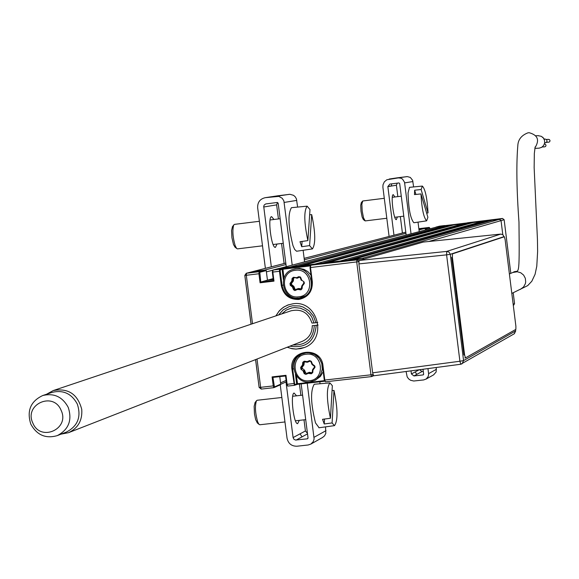 <?xml version="1.0" encoding="UTF-8"?>
<svg xmlns="http://www.w3.org/2000/svg" width="579" height="579" viewBox="0 0 579 579"><rect width="100%" height="100%" fill="white"/><g stroke="black" fill="none" stroke-linecap="round" stroke-linejoin="round"><path stroke-width="0.87" d="M429.973 228.763L429.69 227.844L426.079 228.792L426.202 229.798L419.21 231.6M466.558 223.356L466.008 223.559L466.081 224.153M444.585 226.403L452.829 225.173M463.504 223.863L466.008 223.559M444.954 225.651L444.592 225.535M443.731 225.796L436.052 227.084L499.416 219.34L501.045 220.621L499.416 219.34L502.514 218.457L467.767 222.727M443.615 225.796L466.906 222.958M426.079 228.792L425.536 228.365L429.169 227.424M510.794 273.36L504.143 219.723L501.045 220.621L502.782 234.618L501.045 220.621L428.677 241.508M468.259 223.863L468.121 223.161M467.506 223.241L467.709 223.95M419.326 228.676L429.155 227.424L429.69 227.844M419.008 229.935L424.581 228.488L418.906 229.175L425.536 228.365M302.564 297.845L296.781 298.091M287.206 347.241L292.011 348.739L296.173 349.13L304.438 347.501C328.076 339.113 317.676 299.64 292.923 303.787L287.647 305.09L283.211 307.42L279.404 310.706L275.843 315.902M273.831 387.662L261.259 389.088L260.637 387.329L273.237 385.904L272.094 376.893L272.941 377.407L274.439 386.938L280.714 384.152L279.758 376.625L280.554 382.878L286.113 380.417M312.24 265.044L356.823 259.913L358.821 261.057M293.756 368.823L291.961 369.395C288.61 349.195 321.164 345.417 323.01 365.841L324.812 380.048L370.965 374.808L356.715 261.961L356.823 259.913L362.345 258.343L364.053 259.037L362.345 258.343L279.288 268.374L272.984 270.031L272.825 272.079L272.311 272.123L272.767 270.668M310.467 266.108L310.018 267.57L311.82 281.821L310.011 267.578L310.525 267.534L312.334 281.778C312.609 291.505 308.1 297.403 298.807 299.481C289.276 299.64 283.435 294.979 281.278 285.498L282.045 285.382C284.108 294.472 289.71 298.945 298.851 298.793L301.543 298.214C308.839 295.297 312.269 289.833 311.828 281.821L312.334 281.778M281.278 285.498L279.462 271.276L280.229 271.167L282.045 285.382L283.088 285.078M273.976 281.126L260.08 282.791L260.767 282.031L273.382 280.518L273.976 281.126L272.825 272.079L279.462 271.276L279.621 269.235L281.358 268.772L282.074 269.336L280.337 269.8L280.229 271.167M302.629 297.15L306.414 295.572L299.191 298.011C282.139 300.798 276.762 272.868 293.662 269.278L295.493 268.931C312.11 266.152 318.023 293.148 301.746 297.461M290.412 282.921L290.897 285.794M259.168 387.423L261.23 389.088M255.614 359.588L259.117 387.409L260.637 387.329L257.018 359.038M265.529 270.038L253.045 271.544L246.495 273.23L259.095 271.71L265.529 270.038L266.239 270.596L259.812 272.282L260.767 282.031L267.455 280.178L266.239 270.596M273.143 278.608L267.455 280.178L273.252 279.483L267.455 280.178L266.398 271.877L272.586 270.248M279.621 269.235L272.904 270.046L272.434 270.755M310.662 265.486L310.525 267.534L358.77 261.672M372.724 375.995L371.53 376.589L370.965 374.808L372.956 374.504M323.01 365.841L322.489 365.87L324.291 380.077L324.812 380.048L325.398 381.814L371.559 376.582L373.166 375.206M296.397 375.757L297.606 384.297L294.371 385.332L291.961 369.395M297.606 384.297L324.653 381.228L297.606 384.297M302.339 353.878L306.161 352.872L309.041 352.835L314.571 354.5L319.051 358.22L321.772 363.402L322.293 369.221L320.542 374.743L316.793 379.086L314.346 380.591L309.852 381.887C294.038 384.449 287.314 359.371 302.339 353.878L303.28 353.523M305.806 374.418L304.474 373.556M301.659 369.764L301.254 368.41M301.181 368.049L301.058 366.869M324.406 380.649L296.651 383.841L295.42 374.164M301.688 353.436C312.457 350.715 319.391 354.855 322.489 365.87L322.496 365.856C319.442 354.869 312.501 350.729 301.688 353.436C295.218 356.642 292.229 361.911 292.721 369.264L294.53 383.443L287.126 384.326L287.734 386.084L294.407 385.325M294.53 383.443L294.957 384.608L296.651 383.841M298.337 356.432L302.781 353.031M325.007 381.098L324.305 380.077L322.503 365.877M272.094 376.893L285.983 375.308L285.563 375.966L272.941 377.407L285.548 375.966L286.619 384.355L285.548 375.952M280.714 384.152L280.359 384.803L274.229 387.503M289.884 346.191C305.842 348.572 314.614 341.61 316.214 325.318L318.117 325.058M304.373 347.53L300.805 348.609L295.855 349.072L290.904 348.406L287.35 347.183M317.784 322.474L315.881 322.727L313.427 316.091L308.947 310.641L302.955 307L299.604 306.002L292.677 305.784L289.297 306.573L283.211 309.837L278.564 314.99M275.988 315.852L278.694 311.647L281.3 308.954L284.311 306.754L288.827 304.677M293.01 344.975C306.197 345.395 313.29 338.918 314.303 325.536L312.269 325.644C312.219 333.135 308.853 338.389 302.166 341.4M281.749 313.919L286.236 310.112L291.693 307.948L294.617 307.558L300.479 308.216L305.871 310.706L310.25 314.788L311.915 317.299L313.977 322.952L311.943 323.06C308.484 312.725 301.543 308.629 291.107 310.778M315.881 322.727L313.977 322.952M314.303 325.536L316.214 325.318M297.302 278.072L294.378 277.645L293.662 278.209L293.365 280.887L291.432 283.594L291.555 284.513L293.908 286.417L293.119 286.648L294.262 289.471L294.928 289.876L297.534 288.769L297.657 289.413L297.874 288.726L300.993 289.16L301.543 288.617M295.391 270.299C278.637 271.674 282.176 299.423 298.764 296.803C315.541 295.464 312.009 267.643 295.391 270.299M310.959 275.047L307.876 271.609L303.903 269.315L299.437 268.395L295.022 268.909M293.908 286.417L295.044 289.232L293.539 289.753L292.395 286.931L290.26 285.302L289.999 283.464L291.816 281.076L292.583 281.119L290.644 283.826L291.432 283.594M291.816 281.076L292.106 278.39L292.873 278.434L292.583 281.119L293.365 280.887M291.555 284.513L290.767 284.745L292.909 286.373L293.691 286.142M300.342 276.921L297.237 278.101M300.096 276.972L297.512 278.072M301.833 280.222L301.29 280.374L301.768 280.171L303.903 281.799L304.163 283.645L302.347 286.033L302.057 288.711L300.95 289.847L297.657 289.413L294.885 290.557L293.539 289.753M304.207 282.118L303.657 282.277L303.787 283.203L301.97 285.592L302.745 285.353L304.38 283.211M295.044 289.232L295.551 289.63M297.505 288.885L298.655 288.487L301.427 288.892M301.102 289.138L301.825 285.925L302.745 285.353M302.057 288.711L301.536 288.61L301.825 285.925L302.347 286.033M292.106 278.39L293.539 277.261L296.499 277.696L298.93 276.639L300.624 277.348L300.146 277.558L301.304 280.374L300.146 277.558M306.067 354.268C289.319 355.557 292.851 383.247 309.432 380.714C326.201 379.469 322.677 351.706 306.067 354.268M304.38 361.817L303.895 365.016L302.086 367.383L302.216 368.302L304.561 370.205L305.698 373.021L304.207 373.658L303.07 370.842L300.935 369.207L300.675 367.368L302.491 365.002L302.781 362.324L304.214 361.202L304.243 361.795L307.217 362.237L304.243 361.795M304.214 361.202L307.174 361.651L307.196 362.237M302.216 368.302L301.442 368.635L301.312 367.716L303.895 365.016M304.315 362.027L303.541 362.353L303.251 365.023L304.026 364.69M312.428 364.133L311.972 364.329L310.829 361.513L309.982 361.151L307.558 362.193L307.174 361.651L309.599 360.608L309.982 361.151L307.558 362.193M313.253 369.684L313.398 369.192L312.638 369.532L314.448 367.158L314.325 366.239L312.182 364.611L312.725 364.372M313.398 369.192L315.085 366.992M305.698 373.021L306.544 373.383L309.309 372.297L308.542 372.644L311.495 373.086L312.674 372.659M309.309 372.297L312.262 372.746M310.011 361.144L308.296 361.875M304.561 370.205L303.787 370.546L304.93 373.361M303.07 370.842L303.787 370.546M312.204 372.543L312.508 369.858L312.204 372.543L312.725 372.666L311.285 373.788L308.332 373.339L305.9 374.381L304.207 373.658M312.494 369.872L313.015 369.995L312.725 372.666M309.599 360.608L311.292 361.325L309.982 361.151M311.292 361.325L312.436 364.148L314.571 365.783L314.831 367.622L313.015 369.995M315.584 380.019L320.404 376.466L323.212 371.602M277.008 244.041L275.445 247.349C271.399 248.63 267.397 216.618 271.609 216.655L273.976 219.477M299.307 420.368L297.628 423.654C293.705 424.465 290.166 394.002 294.067 393.032L296.578 395.819M301.16 383.891L308.042 437.934L307.355 438.824L295.565 440.047L293.915 439.244L293.097 437.579L286.012 381.945M307.521 433.874L296.18 440.054M271.334 266.81L263.706 206.377L264.256 204.937L265.768 203.931L277.276 202.476L278.166 203.178L286.25 266.702M265.385 268.345L257.655 207.76C257.489 202.245 260.036 198.879 265.298 197.671L278.817 196.382L282.197 198.242L283.869 200.884L292.214 265.124M297.628 207.087L296.419 198.879L295.29 196.867L293.575 195.333L289.956 194.298L277.782 195.789M304.59 261.867L303.121 250.302M277.515 202.484L276.639 204.879L278.427 218.927M281.553 243.484L284.101 263.517M299.444 384.087L300.877 395.334M303.997 419.84L305.415 430.957L307.449 433.309M300.052 433.837L302.043 436.863M307.232 383.204L314.115 438.998L313.217 441.69L310.851 444.086L308.137 444.99L296.962 446.221C291.577 446.257 288.27 443.601 287.046 438.245L280.243 384.861M322.546 437.485L324.508 435.893L325.811 433.439L325.543 426.868M320.064 383.747L319.818 381.778M303.316 364.43L302.513 364.777M301.731 365.993L302.716 365.877M305.415 430.957L293.097 437.579M397.339 216.959L396.362 219.615C393.698 220.599 390.456 194.515 393.264 194.645L394.878 196.983M393.966 235.197L387.858 186.633L389.805 184.086L398.953 182.942L399.684 183.514L406.161 235.088M423.01 369.25L423.633 374.193L423.068 374.917L413.927 375.952L411.416 373.947L411.025 370.842M419.587 369.706L422.04 371.537L423.285 371.392M422.04 371.537L413.927 375.952M415.165 371.935L416.793 374.396M427.961 368.599L428.634 374.099L428.265 376.393L426.303 378.934L423.698 379.933L413.746 381.011L410.598 380.28L408.6 378.861L407.167 376.864L406.089 371.494M433.613 374.845L436.153 371.964L436.262 367.499M389.095 236.456L382.9 187.256L383.001 184.795L384.355 181.828L386.844 179.758L398.338 177.898L400.842 178.166L402.506 179.077L404.533 182.262L411.039 233.8M413.609 186.93L412.639 180.322L410.316 177.435L407.348 176.595L397.36 177.818M398.323 177.905L406.704 176.638L398.338 177.898M419.218 231.643L418.024 222.126M397.274 183.152L396.405 185.229L397.831 196.614M391.542 183.869L391.549 186.025M400.342 216.589L402.412 233.026M419.218 369.757L411.416 373.947M387.858 186.633L396.405 185.229M307.883 240.603L310.004 209.605L307.138 206.16C303.801 210.995 304.047 222.481 307.883 240.603L300.002 241.725L301.717 246.719L302.086 241.429M307.138 206.16L291.425 207.687C287.727 214.042 288.241 226.671 292.967 245.576L294.675 249.455L296.571 251.243L312.428 248.912C315.729 243.983 315.483 232.548 311.69 214.614L309.649 214.823M301.717 246.719L309.591 245.605L312.428 248.912M309.591 245.605L311.69 214.614M235.045 247.146L233.496 244.548L231.933 237.752L231.564 230.478L232.512 226.642M259.385 221.287L234.444 224.377L233.735 224.985C232.251 230.218 232.729 237.115 235.175 245.691L236.659 248.471L237.491 248.876L262.511 245.814M330.435 418.262L332.346 385.708L329.914 382.893C326.368 387.836 326.542 399.626 330.435 418.262L322.554 419.305L324.233 423.973L324.529 419.044M329.748 382.907L314.238 384.246C310.308 390.76 310.735 403.657 315.512 422.923L319.094 427.758M332.057 390.579L333.989 390.398C337.839 408.846 338.006 420.593 334.496 425.637L318.884 427.787M324.233 423.973L332.093 422.938L334.496 425.637M332.093 422.938L333.989 390.398M257.46 423.039L255.665 419.688L254.463 413.898L254.152 406.32L255.093 402.557M281.85 397.484L257.163 400.263L256.439 400.777C254.803 406.19 255.23 413.276 257.72 422.026L258.929 424.269L259.884 424.747M415.91 194.443L414.644 190.209L414.477 194.595L420.962 193.914C421.816 208.838 423.712 217.813 426.651 220.838L427.888 217.299L420.962 193.914M422.359 186.076L421.114 189.521L428.033 212.913C427.186 198.127 425.29 189.181 422.359 186.076L409.491 187.335L408.043 192.908C408.492 208.686 410.431 218.63 413.869 222.749L426.651 220.838M414.644 190.209L421.114 189.521M428.033 212.913L426.651 213.108M363.337 219.521L362.136 217.038L360.992 211.212L360.717 205.342L361.274 202.788M384.29 198.3L362.78 200.978L361.861 204.134L362.193 211.046L363.532 217.899L365.255 220.91L386.801 218.254M68.221 407.355C72.368 420.144 68.727 429.56 57.307 435.603C45.705 438.933 36.875 435.111 30.817 424.139C26.62 410.829 30.586 401.29 42.716 395.537C53.97 392.844 62.474 396.781 68.221 407.355M57.307 435.603L66.513 432.021C77.818 426.043 81.422 416.721 77.325 404.07C71.637 393.611 63.22 389.71 52.081 392.381L42.716 395.537M32.822 423.025C40.479 442.269 70.168 429.01 61.113 410.323C53.398 391.049 23.761 404.41 32.822 423.025M46.573 394.234L53.188 390.586C68.177 387.821 77.702 394.096 81.755 409.411C82.5 420.383 78.085 428.142 68.517 432.687L61.041 434.149M538.123 135.696L541.227 136.289L543.312 137.925L544.528 140.284L544.658 142.941L543.688 145.409L541.778 147.254L539.288 148.137L534.851 148.405M544.448 144.026L545.469 144.301L546.026 145.343L545.606 146.451L544.593 146.856M542.841 146.429L541.322 147.515M545.042 139.025L546.634 139.698L547.054 141.225L546.178 142.557L544.673 142.861M534.967 147.754C539.758 140.132 537.84 135.124 529.228 132.729L528.207 132.801M548.537 139.38L549.5 139.669L550.05 140.711L549.623 141.812L548.581 142.217M542.718 137.165L544.144 139.054M358.893 263.901L359.074 260.47L446.691 251.416L446.597 254.861L358.893 263.901L372.652 372.825L459.907 361.245L460.768 364.249L462.085 363.771L463.576 360.601L515.686 330.913L515.513 329.567L515.708 330.884L514.355 333.728L460.754 364.249M503.962 236.63L502.919 234.719L500.77 234.09L423.263 242.065L359.074 260.47M423.263 242.065L500.784 234.09M460.746 364.242L373.585 375.807L372.652 372.825M504.36 236.76L452.467 253.863L452.38 257.286L464.59 354.92L465.48 357.902L515.875 329.364L515.896 326.259L505.112 239.532L504.36 236.76L503.788 236.833L452.467 253.863M452.38 257.286L451.736 257.358L463.945 354.992L464.59 354.92M465.415 357.909L464.836 357.974L465.255 357.735M463.352 223.747L453.762 224.92L302.484 265.573L315.048 264.053L463.352 223.747L464.163 224.384L468.121 223.907M464.163 224.384L322.496 263.156M472.949 222.575L327.634 262.533L340.235 261.013L482.568 221.402L472.949 222.575M482.568 221.402L483.378 222.039L347.436 260.137M483.378 222.039L487.554 221.533M492.186 220.223L352.857 259.486L362.345 258.343L499.416 219.34L492.186 220.223M301.42 369.069L302.571 368.57M302.52 364.727L303.324 364.386M285.975 264.545L264.277 270.183L253.045 271.544L285.794 263.098M424.581 228.488L426.195 229.762M436.631 227.062L444.18 226.092L289.934 267.085L280.316 268.265M444.18 226.092L444.99 226.729L297.642 266.159M444.99 226.729L448.725 226.273M466.631 224.087L466.558 223.48L467.391 223.255M444.585 225.542L439.475 226.179M502.521 218.457L466.978 222.944M513.16 304.272L514.55 303.577L513.797 305.032L514.55 303.577L513.204 292.764L514.55 303.555M419.681 228.582L418.863 228.785L419.681 228.582M502.514 218.457L504.128 219.731L502.514 218.457M445.027 225.984L444.296 226.179M274.439 386.938L273.853 387.662L273.237 385.904L274.005 385.773M311.249 265.327L282.885 268.547L283.956 278.014M310.489 265.891L282.074 269.336L283.399 279.787M312.327 265.03L311.314 265.117M282.885 268.547L281.358 268.772M251.091 324.204L244.852 275.416M260.08 282.791L258.929 273.758L246.314 275.278L246.495 273.23L244.808 275.416L246.314 275.278L252.509 323.726M259.696 273.643L258.929 273.758L259.095 271.71L259.812 272.282M273.397 280.518L272.325 272.116L273.389 280.547M285.983 375.308L287.126 384.326L286.619 384.355L287.734 386.084L294.371 385.332M287.705 386.084L286.634 384.355M295.037 289.855L295.232 290.463M293.242 281.213L292.453 281.437M297.664 278.029L296.882 278.253M304.416 283.015L303.787 283.203M300.827 289.16L300.617 289.84M300.624 277.348L301.768 280.171M302.086 367.383L301.312 367.716M314.817 366.022L314.325 366.239M315.092 366.876L314.448 367.158M307.876 438.535L307.355 438.824M265.298 197.671L278.195 195.731M276.487 196.267L289.174 194.356M284.238 202.426L296.781 200.392M326.02 430.646L314.108 437.268M263.713 207L276.639 204.879M423.495 374.685L423.068 374.917M436.479 369.25L428.598 373.636M389.168 179.049L397.701 177.767M404.649 182.892L412.936 181.553M387.843 186.445L391.527 185.837M509.39 273.954L512.849 272.485L517.257 271.754L520.76 272.781L523.611 275.09L525.341 278.333L525.689 281.98L525.319 283.782L523.554 286.981L520.355 289.377M446.691 251.416L500.77 234.09L502.883 234.719L503.962 236.659L450.288 254.311L463.576 360.601L459.907 361.245L446.597 254.861L450.288 254.311L449.065 252.126L446.691 251.416M514.166 333.837L515.679 330.87M312.479 372.738L310.431 373.658M405.792 232.165L304.141 258.372M304.322 259.768L405.937 233.337M406.154 235.045L304.583 261.817M286.243 266.644L280.033 268.287M279.396 270.234L280.222 270.017M437.007 226.968L280.54 268.222M466.913 222.951L467.832 222.705M510.808 273.353L504.143 219.723M429.162 227.424L419.688 228.582M513.797 305.032L513.291 305.292M435.994 227.091L439.599 226.15M280.359 384.803L273.853 387.662L261.259 389.088M311.82 281.821C312.24 289.862 308.817 295.319 301.543 298.214M259.117 387.409L255.563 359.602M251.047 324.218L244.808 275.416L246.27 273.274L285.787 263.083M272.904 270.046L279.216 268.388M372.232 376.372L373.469 375.749M371.53 376.589L325.398 381.814M295.341 268.822L293.662 269.278M295.102 289.826L297.526 288.776M297.584 278.058L296.803 278.282M315.96 379.846L314.346 380.591M289.196 194.349L276.509 196.259M310.851 444.086L322.829 437.333M425.92 379.187L433.845 374.714M232.28 226.954L233.735 224.985M270.075 219.962L280.142 218.717M273.114 244.519L283.269 243.274M234.763 246.915L236.659 248.471M254.955 402.738L256.439 400.777M292.699 396.26L302.593 395.146M259.754 424.762L284.969 421.961M295.42 420.795L305.712 419.652M257.069 422.706L258.929 424.269M361.195 202.889L362.425 201.253M392.301 197.301L401.269 196.187M394.762 217.277L403.78 216.17M363.25 219.448L364.842 220.737M302.318 341.335L68.517 432.687M291.179 310.757L53.188 390.586M538.665 135.681L535.77 135.754M544.644 146.856L542.451 146.972M513.066 272.398C518.733 268.316 519.689 283.037 518.972 222.09C516.584 189.217 516.229 163.336 517.916 144.432C518.581 138.996 521.932 135.124 527.983 132.823L529.228 132.729M545.201 139.018L544.057 139.061M511.814 293.423L527.715 285.606L531.819 281.242L535.076 274.301L536.776 266.275L537.623 251.518L537.442 239.474L534.149 167.649L534.33 153.507L535.134 146.928M548.639 142.217L546.496 142.304M548.653 139.373L546.395 139.452M460.768 364.249L373.585 375.807M280.721 384.297L286.294 381.814M304.141 258.357L405.792 232.15M280.417 268.236L436.834 226.997"/></g></svg>
